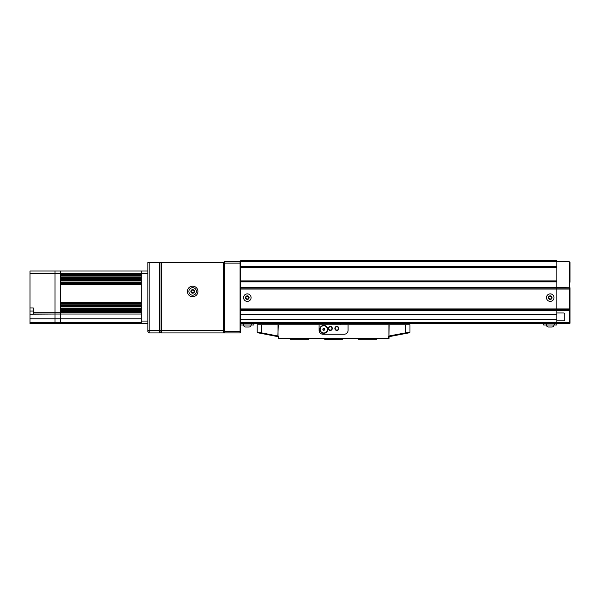 <?xml version="1.0" encoding="UTF-8"?>
<svg xmlns="http://www.w3.org/2000/svg" width="600" height="600" viewBox="0 0 600 600"><rect width="100%" height="100%" fill="white"/><g stroke="black" fill="none" stroke-linecap="round" stroke-linejoin="round"><path stroke-width="0.9" d="M570 287.212L556.83 287.49L556.83 288.803L569.34 288.803L570 288.15L570 323.048A0.66 0.66 0 0 1 569.34 323.707L569.34 261.803L570 262.462L570 276.293M570 262.462L569.34 261.803L240.735 261.803L240.735 332.265L240.075 332.925L240.075 261.803L240.735 262.462L240.075 261.803L224.265 261.803L224.265 332.925L223.612 332.265L224.265 332.925L240.075 332.925M240.735 261.803L240.735 260.49L556.83 260.49L556.83 287.49L240.735 287.49L240.735 288.803L556.83 288.803L556.83 312.975L563.415 312.975A1.32 1.32 0 0 1 564.735 314.288L564.735 319.56A1.32 1.32 0 0 1 563.415 320.873L556.83 320.873L556.83 323.707L240.735 323.707M240.735 281.835L556.83 281.835L556.83 323.707L569.34 323.707L556.83 323.707L556.83 325.028L543.66 325.028L543.66 323.707M570 323.1L569.34 323.707L570 322.388L240.735 322.388M570 282.218L570 269.048M240.735 310.343L569.34 310.343A0.66 0.465 0 0 1 570 310.808L240.735 310.808M149.197 262.462L149.197 330.293L159.735 330.293L159.735 332.925L149.197 332.925L147.877 331.612L147.877 262.462L223.612 262.462L224.265 261.803M243.562 325.028A1.972 1.972 0 0 0 245.542 327L246 327L245.542 327A1.972 1.972 0 0 1 243.562 325.028M249.097 327A1.972 1.972 0 0 0 251.07 325.028A1.972 1.972 0 0 1 249.097 327L245.542 327M253.905 325.028L253.905 323.707L253.905 325.028L240.735 325.028M546.487 325.028A1.972 1.972 0 0 0 548.467 327L548.925 327L548.467 327A1.972 1.972 0 0 1 546.487 325.028M552.023 327A1.972 1.972 0 0 0 553.995 325.028A1.972 1.972 0 0 1 552.023 327L548.467 327M546.487 297.63A3.75 3.75 0 0 0 550.245 301.38A3.75 3.75 0 0 0 553.995 297.63A3.75 3.75 0 0 0 550.245 293.873A3.75 3.75 0 0 0 546.487 297.63M243.562 297.63A3.75 3.75 0 0 0 247.32 301.38A3.75 3.75 0 0 0 251.07 297.63A3.75 3.75 0 0 0 247.32 293.873A3.75 3.75 0 0 0 243.562 297.63M556.83 266.415L240.735 266.415L240.735 267.735L556.83 267.735L556.83 266.415M556.83 280.905L240.735 280.905L240.735 281.37L556.83 281.37M556.83 314.49L240.735 314.49M556.83 319.358L240.735 319.358M248.077 298.95L248.835 297.63L248.077 296.31L246.555 296.31L245.798 297.63L246.555 298.95L248.077 298.95M551.002 298.95L551.768 297.63L551.002 296.31L549.48 296.31L548.722 297.63L549.48 298.95L551.002 298.95M354.33 338.85L312.84 338.85M319.89 329.37A3.885 3.885 0 0 0 323.775 333.255A3.885 3.885 0 0 1 319.89 329.37A3.885 3.885 0 0 1 323.775 325.485A3.885 3.885 0 0 1 327.66 329.37A3.885 3.885 0 0 1 323.775 333.255A3.885 3.885 0 0 1 319.89 329.37A3.885 3.885 0 0 1 323.775 325.485M323.775 325.418A3.952 3.952 0 0 0 319.822 329.37A3.952 3.952 0 0 0 323.775 333.322A3.952 3.952 0 0 0 327.72 329.37A3.952 3.952 0 0 0 323.775 325.418M332.303 328.447A2.01 2.01 0 0 0 330.293 326.438A2.01 2.01 0 0 0 328.282 328.447A2.01 2.01 0 0 0 330.293 330.457A2.01 2.01 0 0 0 332.303 328.447M331.942 328.447A1.65 1.65 0 0 0 330.293 326.805A1.65 1.65 0 0 0 328.65 328.447A1.65 1.65 0 0 0 330.293 330.097A1.65 1.65 0 0 0 331.942 328.447M338.888 328.447A2.01 2.01 0 0 0 336.877 326.438A2.01 2.01 0 0 0 334.868 328.447A2.01 2.01 0 0 0 336.877 330.457A2.01 2.01 0 0 0 338.888 328.447M338.528 328.447A1.65 1.65 0 0 0 336.877 326.805A1.65 1.65 0 0 0 335.235 328.447A1.65 1.65 0 0 0 336.877 330.097A1.65 1.65 0 0 0 338.528 328.447M342.472 339.248L324.96 339.51L342.472 339.248L342.472 338.85L322.058 338.85M342.472 338.85L345.112 338.85M278.798 338.85A0.66 0.66 0 0 1 278.138 338.197L278.138 337.163L278.138 338.197A0.66 0.66 0 0 0 278.798 338.85L278.798 338.197L388.373 338.197L388.373 337.163A1.32 1.32 0 0 1 388.912 336.097L388.912 324.757L278.257 324.757L277.868 336.63L278.025 336.097L277.485 335.865L277.597 336.51L257.73 332.767A0.66 0.66 0 0 1 257.197 332.115L257.197 324.757L278.257 324.757M388.912 324.757L409.972 324.757L409.972 332.115L405.75 332.835L405.75 324.757M319.095 324.757L319.095 330.293A3.952 3.952 0 0 0 323.048 334.245L344.123 334.245A3.952 3.952 0 0 0 348.075 330.293L348.075 324.757M409.44 332.767A0.66 0.66 0 0 0 409.972 332.115A0.66 0.66 0 0 1 409.44 332.767L389.303 336.63A0.66 0.66 0 0 0 389.033 337.163L389.033 338.197L388.373 338.197L388.373 338.85A0.66 0.66 0 0 0 389.033 338.197A0.66 0.66 0 0 1 388.373 338.85M257.73 332.767A0.66 0.66 0 0 1 257.197 332.115L261.42 332.835L261.532 333.48L277.868 336.63A0.66 0.66 0 0 1 278.138 337.163L278.798 337.163L278.798 338.197L278.138 338.197M389.572 336.51L405.638 333.48L405.75 332.835L389.685 335.865L389.572 336.51M388.373 337.163L389.033 337.163A0.66 0.66 0 0 1 389.303 336.63A0.66 0.66 0 0 0 389.033 337.163A0.66 0.66 0 0 1 389.303 336.63L389.145 336.097L389.685 335.865M389.303 336.63L388.912 336.097L389.145 324.757M308.888 339.248L290.452 339.248L308.888 339.248L308.888 338.85M290.452 339.248L290.452 338.85M324.697 339.248L324.697 338.85M376.718 339.248L358.282 339.248L376.718 339.248L376.718 338.85M358.282 339.248L358.282 338.85M188.903 291.442A3.75 3.75 0 0 0 192.66 295.192A3.75 3.75 0 0 0 196.41 291.442A3.75 3.75 0 0 0 192.66 287.685A3.75 3.75 0 0 0 188.903 291.442M197.925 291.442A5.265 5.265 0 0 0 192.66 286.17A5.265 5.265 0 0 0 187.387 291.442A5.265 5.265 0 0 0 192.66 296.707A5.265 5.265 0 0 0 197.925 291.442M161.047 262.462L161.047 330.293L223.612 330.293L223.612 262.462M161.31 262.462L161.31 332.925L223.612 332.925L223.612 330.293M159.735 332.925L161.047 331.612L161.047 330.293L159.735 330.293L159.735 262.462M147.877 330.293L149.197 330.293L149.197 332.925M191.895 292.755L193.417 292.755L194.183 291.442L193.417 290.123L191.895 290.123L191.137 291.442L191.895 292.755M340.17 324.757L340.17 323.707M327 324.757L327 323.707M60.293 314.048L55.028 314.048L55.028 271.028L60.293 271.028L60.293 273.66L60.293 271.028L141.292 271.028L141.292 274.29L60.293 274.29L60.293 273.66L60.293 318.788L60.293 314.048L141.292 314.048L60.293 314.048L60.293 312.097L141.292 312.097M30 314.183L55.028 314.048L33.293 314.048L33.293 312.728L60.293 312.728L60.293 322.388L60.293 318.788L55.028 318.788L55.028 322.388L55.028 314.048L55.028 318.788L30 318.788L30 271.028L55.028 271.028L55.028 273.66L30 273.66M147.877 323.707L60.293 323.707L60.293 322.388L60.293 323.707L55.028 323.707L55.028 322.388L55.028 323.707L30 323.707L30 318.788M60.293 284.197L60.293 302.19L141.292 302.19L141.292 284.197L60.293 284.197M141.292 323.707L141.292 271.028L147.877 271.028M33.293 312.728L33.293 307.987L30 307.987M55.028 273.952L55.028 314.048M30 323.707L55.028 323.707M570 289.065L240.735 289.065M570 308.947L240.735 308.947M570 309.877L570 309.877A0.66 0.465 0 0 0 569.34 309.413L240.735 309.413M223.612 263.123L240.735 263.123M240.735 331.612L223.612 331.612M251.265 325.028L251.265 323.707M243.368 325.028L243.368 323.707M554.197 325.028L554.197 323.707M546.293 325.028L546.293 323.707M548.467 297.63A1.778 1.778 0 0 0 550.245 299.407A1.778 1.778 0 0 0 552.023 297.63A1.778 1.778 0 0 0 550.245 295.853A1.778 1.778 0 0 0 548.467 297.63M245.542 297.63A1.778 1.778 0 0 0 247.32 299.407A1.778 1.778 0 0 0 249.097 297.63A1.778 1.778 0 0 0 247.32 295.853A1.778 1.778 0 0 0 245.542 297.63M556.83 314.228L240.735 314.228M556.83 314.543L240.735 314.543M556.83 319.305L240.735 319.305M556.83 319.627L240.735 319.627M323.775 328.702A0.667 0.667 0 0 1 324.442 329.37A0.667 0.667 0 0 1 323.775 330.038A0.667 0.667 0 0 1 323.1 329.37A0.667 0.667 0 0 1 323.775 328.702M323.775 332.993A3.623 3.623 0 0 0 327.397 329.37A3.623 3.623 0 0 0 323.775 325.748A3.623 3.623 0 0 0 320.153 329.37A3.623 3.623 0 0 0 323.775 332.993M323.775 330.293A0.922 0.922 0 0 1 322.853 329.37A0.922 0.922 0 0 1 323.775 328.447A0.922 0.922 0 0 1 324.697 329.37A0.922 0.922 0 0 1 323.775 330.293M261.42 324.757L261.42 332.835L278.257 336.097A1.32 1.32 0 0 1 278.798 337.163M278.025 336.097L278.025 324.757M190.882 291.442A1.778 1.778 0 0 0 192.66 293.22A1.778 1.778 0 0 0 194.438 291.442A1.778 1.778 0 0 0 192.66 289.657A1.778 1.778 0 0 0 190.882 291.442M60.293 302.82L141.292 302.82M141.292 303.075L60.293 303.075M60.293 303.945L141.292 303.945M141.292 304.192L60.293 304.192M60.293 305.452L141.292 305.452M141.292 305.707L60.293 305.707M60.293 306.577L141.292 306.577M141.292 306.825L60.293 306.825M60.293 308.093L141.292 308.093M141.292 308.34L60.293 308.34M60.293 309.21L141.292 309.21M141.292 309.465L60.293 309.465M60.293 310.725L141.292 310.725M141.292 310.98L60.293 310.98M60.293 311.843L141.292 311.843M60.293 312.728L141.292 312.728M141.292 318.788L60.293 318.788M30 322.388L141.292 322.388M141.292 283.567L60.293 283.567M60.293 283.312L141.292 283.312M141.292 282.442L60.293 282.442M60.293 282.195L141.292 282.195M141.292 280.928L60.293 280.928M60.293 280.68L141.292 280.68M141.292 279.81L60.293 279.81M60.293 279.555L141.292 279.555M141.292 278.295L60.293 278.295M60.293 278.04L141.292 278.04M141.292 277.178L60.293 277.178M60.293 276.923L141.292 276.923M141.292 275.663L60.293 275.663M60.293 275.407L141.292 275.407M141.292 274.545L60.293 274.545M147.877 273.66L55.028 273.66M141.292 321.075L147.877 321.075M33.293 311.017L30 311.017"/></g></svg>
